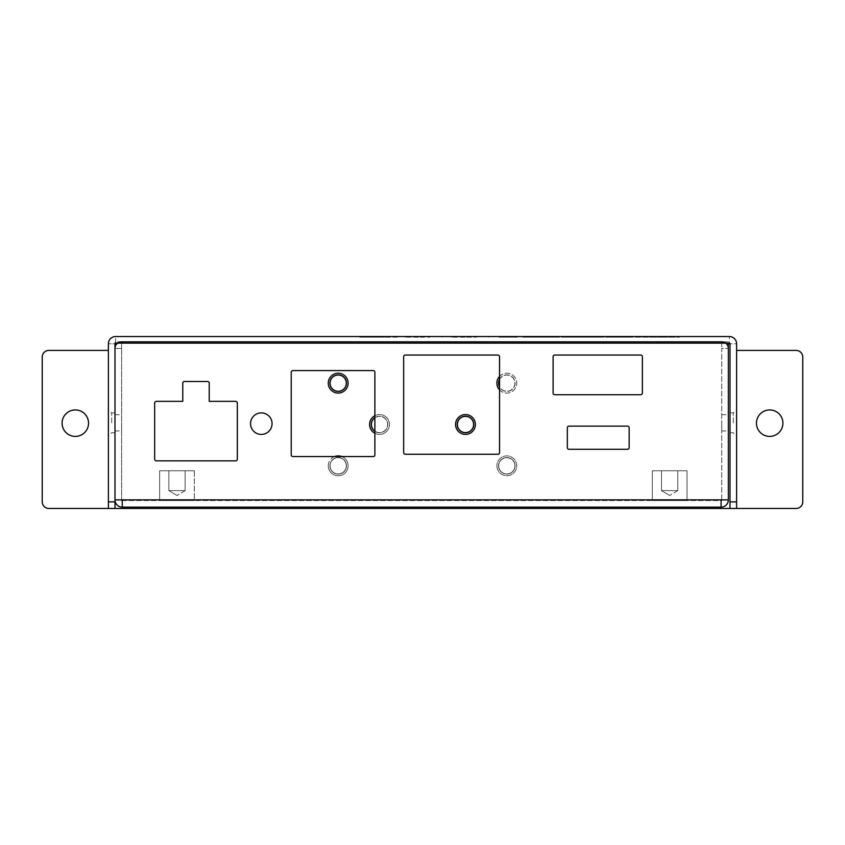 <?xml version="1.0" encoding="UTF-8"?>
<svg xmlns="http://www.w3.org/2000/svg" width="845" height="845" viewBox="0 0 845 845"><rect width="100%" height="100%" fill="white"/><g stroke="black" fill="none" stroke-linecap="round" stroke-linejoin="round"><path stroke-width="0.63" stroke-dasharray="4.22 3.17" d="M499.543 356.696A1.658 1.658 0 0 0 497.885 355.048L405.304 355.048A1.658 1.658 0 0 0 403.656 356.696L403.656 452.593A1.658 1.658 0 0 0 405.304 454.24L497.885 454.24A1.658 1.658 0 0 0 499.543 452.593L499.543 356.696M553.105 393.073A1.658 1.658 0 0 0 554.764 394.721L640.732 394.721A1.658 1.658 0 0 0 642.38 393.073L642.38 356.696A1.658 1.658 0 0 0 640.732 355.048L554.764 355.048A1.658 1.658 0 0 0 553.105 356.696L553.105 393.073M629.155 427.792A1.658 1.658 0 0 0 627.508 426.133L568.981 426.133A1.658 1.658 0 0 0 567.322 427.792L567.322 447.628A1.658 1.658 0 0 0 568.981 449.286L627.508 449.286A1.658 1.658 0 0 0 629.155 447.628L629.155 427.792M374.884 372.244A1.658 1.658 0 0 0 373.236 370.585L292.888 370.585A1.658 1.658 0 0 0 291.229 372.244L291.229 454.906A1.658 1.658 0 0 0 292.888 456.553L373.236 456.553A1.658 1.658 0 0 0 374.884 454.906L374.884 372.244M156.325 401.343A1.658 1.658 0 0 0 154.667 402.991L154.667 459.205A1.658 1.658 0 0 0 156.325 460.852L235.681 460.852A1.658 1.658 0 0 0 237.339 459.205L237.339 402.991A1.658 1.658 0 0 0 235.681 401.343L209.233 401.343L209.233 383.155A1.658 1.658 0 0 0 207.574 381.496L184.432 381.496A1.658 1.658 0 0 0 182.773 383.155L182.773 401.343L156.325 401.343M272.058 423.662A10.742 10.742 0 0 0 255.929 414.346A10.742 10.742 0 0 0 255.929 432.967A10.742 10.742 0 0 0 272.058 423.662M185.118 490.618L168.863 490.618L185.118 490.618L185.118 470.771L168.863 470.771L185.118 470.771L168.863 470.771L185.118 470.771L185.118 490.618L168.863 490.618L185.118 490.618L176.996 495.497L185.118 490.618M677.796 490.618L661.529 490.618L677.796 490.618L677.796 470.771L661.529 470.771L677.796 470.771L661.529 470.771L677.796 470.771L677.796 490.618L661.529 490.618L677.796 490.618L669.662 495.497L677.796 490.618M687.017 470.771L652.308 470.771L687.017 470.771L652.308 470.771L687.017 470.771L687.017 500.536L652.308 500.536L687.017 500.536L687.017 470.771M194.35 470.771L159.631 470.771L194.35 470.771L159.631 470.771L194.35 470.771L194.35 500.536L159.631 500.536L194.35 500.536L159.631 500.536L194.35 500.536L194.35 470.771M687.017 500.536L652.308 500.536L687.017 500.536M121.606 499.87A0.665 0.665 0 0 0 122.271 500.536L122.271 507.148A7.278 7.278 0 0 1 114.994 499.87L114.994 348.436L121.606 348.436L121.606 499.87L121.606 348.436L114.994 348.436A6.612 6.612 0 0 1 121.606 341.824L121.606 348.436L121.606 341.824L114.994 341.824L114.994 499.87L114.994 341.824L721.736 341.824A6.612 6.612 0 0 1 728.358 348.436L728.358 343.144M728.358 341.824L721.736 341.824L721.736 348.436L721.736 341.824L728.358 341.824M721.736 499.87L721.736 348.436L728.358 348.436L728.358 499.87L728.358 348.436L721.736 348.436L721.736 499.87A0.665 0.665 0 0 1 721.081 500.536L721.081 507.148L122.271 507.148M728.358 422.827L728.358 430.961L728.358 422.827M121.606 422.827L121.606 430.961L121.606 422.827M114.994 422.827L114.994 412.909L114.994 422.827M721.736 422.827L721.736 430.961L721.736 422.827M721.081 499.87L122.271 499.87L122.271 500.536L721.081 500.536L721.081 499.87L728.358 499.87A7.278 7.278 0 0 1 721.081 507.148M122.271 499.87L114.994 499.87M122.271 500.536L721.081 500.536M108.382 422.827L108.382 409.603L108.382 422.827M111.688 422.827L111.688 412.909L111.688 422.827M736.618 422.827L736.618 436.052L736.618 422.827M733.312 422.827L733.312 412.909L733.312 422.827M730.006 422.827L730.006 432.746L730.006 422.827M330.057 383.155A8.133 8.133 0 0 0 342.246 390.189A8.133 8.133 0 0 0 342.246 376.109A8.133 8.133 0 0 0 330.057 383.155M514.943 465.817A8.133 8.133 0 0 1 506.82 473.95A8.133 8.133 0 0 1 498.687 465.817A8.133 8.133 0 0 0 510.876 472.862A8.133 8.133 0 0 0 510.876 458.772A8.133 8.133 0 0 0 498.687 465.817A8.133 8.133 0 0 1 506.82 457.684A8.133 8.133 0 0 1 514.943 465.817M499.543 379.521A8.133 8.133 0 0 1 514.943 383.155A8.133 8.133 0 0 1 499.543 386.788M498.687 383.155A8.133 8.133 0 0 0 510.876 390.189A8.133 8.133 0 0 0 510.876 376.109A8.133 8.133 0 0 0 498.687 383.155M457.356 424.486A8.133 8.133 0 0 0 469.545 431.52A8.133 8.133 0 0 0 469.545 417.441A8.133 8.133 0 0 0 457.356 424.486M374.884 417.8A8.133 8.133 0 0 1 387.644 424.486A8.133 8.133 0 0 1 374.884 431.172M371.388 424.486A8.133 8.133 0 0 0 383.577 431.52A8.133 8.133 0 0 0 383.577 417.441A8.133 8.133 0 0 0 371.388 424.486M346.313 465.817A8.133 8.133 0 0 1 338.18 473.95A8.133 8.133 0 0 1 330.057 465.817A8.133 8.133 0 0 0 342.246 472.862A8.133 8.133 0 0 0 342.246 458.772A8.133 8.133 0 0 0 330.057 465.817A8.133 8.133 0 0 1 338.18 457.684A8.133 8.133 0 0 1 346.313 465.817M329.92 465.817A8.27 8.27 0 0 1 342.32 458.655A8.27 8.27 0 0 1 342.32 472.978A8.27 8.27 0 0 1 329.92 465.817A8.27 8.27 0 0 0 342.32 472.978A8.27 8.27 0 0 0 342.32 458.655A8.27 8.27 0 0 0 329.92 465.817M334.62 456.553A9.918 9.918 0 0 0 336.975 475.661A9.918 9.918 0 0 0 341.75 456.553M328.261 465.817A9.918 9.918 0 0 1 343.144 457.229A9.918 9.918 0 0 1 343.144 474.404A9.918 9.918 0 0 1 328.261 465.817M374.884 417.631A8.27 8.27 0 0 1 387.422 426.905A8.27 8.27 0 0 1 374.884 431.33M379.511 416.215A8.27 8.27 0 0 0 371.251 424.486A8.27 8.27 0 0 0 379.511 432.746A8.27 8.27 0 0 0 387.781 424.486A8.27 8.27 0 0 0 379.511 416.215M374.884 433.253A9.918 9.918 0 0 0 389.439 424.486A9.918 9.918 0 0 0 374.884 415.708M369.592 424.486A9.918 9.918 0 0 1 384.475 415.898A9.918 9.918 0 0 1 384.475 433.073A9.918 9.918 0 0 1 369.592 424.486M498.55 465.817A8.27 8.27 0 0 1 510.95 458.655A8.27 8.27 0 0 1 510.95 472.978A8.27 8.27 0 0 1 498.55 465.817A8.27 8.27 0 0 0 510.95 472.978A8.27 8.27 0 0 0 510.95 458.655A8.27 8.27 0 0 0 498.55 465.817M496.892 465.817A9.918 9.918 0 0 0 511.774 474.404A9.918 9.918 0 0 0 511.774 457.229A9.918 9.918 0 0 0 496.892 465.817A9.918 9.918 0 0 1 511.774 457.229A9.918 9.918 0 0 1 511.774 474.404A9.918 9.918 0 0 1 496.892 465.817M499.543 379.225A8.27 8.27 0 0 1 512.07 376.764A8.27 8.27 0 0 1 512.07 389.534A8.27 8.27 0 0 1 499.543 387.084M498.55 383.155A8.27 8.27 0 0 0 510.95 390.316A8.27 8.27 0 0 0 510.95 375.993A8.27 8.27 0 0 0 498.55 383.155M499.543 389.894A9.918 9.918 0 0 0 513.739 390.253A9.918 9.918 0 0 0 513.739 376.046A9.918 9.918 0 0 0 499.543 376.405M496.892 383.155A9.918 9.918 0 0 1 511.774 374.557A9.918 9.918 0 0 1 511.774 391.742A9.918 9.918 0 0 1 496.892 383.155M457.219 424.486A8.27 8.27 0 0 0 469.619 431.647A8.27 8.27 0 0 0 469.619 417.324A8.27 8.27 0 0 0 457.219 424.486M455.561 424.486A9.918 9.918 0 0 1 470.443 415.898A9.918 9.918 0 0 1 470.443 433.073A9.918 9.918 0 0 1 455.561 424.486M329.92 383.155A8.27 8.27 0 0 0 338.18 391.415A8.27 8.27 0 0 0 346.45 383.155A8.27 8.27 0 0 0 338.18 374.884A8.27 8.27 0 0 0 329.92 383.155M328.261 383.155A9.918 9.918 0 0 1 343.144 374.557A9.918 9.918 0 0 1 343.144 391.742A9.918 9.918 0 0 1 328.261 383.155M729.341 343.144L115.659 343.144L115.659 343.809L115.659 336.532A7.278 7.278 0 0 0 108.382 343.809L108.382 350.421L108.382 343.809L115.659 343.809L108.382 343.809L108.382 508.468L114.994 508.468L114.994 343.809A0.665 0.665 0 0 1 115.659 343.144L115.659 336.532L729.341 336.532A7.278 7.278 0 0 1 736.618 343.809L730.006 343.809A0.665 0.665 0 0 0 729.341 343.144L729.341 336.532L729.341 343.809L736.618 343.809L736.618 508.468L730.006 508.468L730.006 343.809M736.618 350.421L736.618 343.809L736.618 350.421L796.138 350.421A6.612 6.612 0 0 1 802.75 357.034L802.75 501.856A6.612 6.612 0 0 1 796.138 508.468L48.862 508.468A6.612 6.612 0 0 1 42.25 501.856L42.25 357.034A6.612 6.612 0 0 1 48.862 350.421L108.382 350.421M665.67 336.532L541.814 336.532L665.67 336.532L665.67 337.187L541.814 337.187L665.67 337.187M650.608 336.532L650.608 337.187M649.594 336.532L649.594 337.187M628.912 336.532L628.912 337.187M620.378 336.532L620.378 337.187M614.188 336.532L614.188 337.187M592.049 336.532L592.049 337.187M585.194 336.532L585.194 337.187M576.543 336.532L576.543 337.187M558.334 336.532L558.334 337.187M557.214 336.532L557.214 337.187M542.046 336.532L542.046 337.187L542.046 336.532M541.814 336.532L541.814 337.187M545.638 336.532L545.638 337.187M559.464 336.532L559.464 337.187M561.598 336.532L561.598 337.187L561.598 336.532M563.393 336.532L563.393 337.187M571.146 336.532L571.146 337.187M583.853 336.532L583.853 337.187M599.58 336.532L599.58 337.187M604.08 336.532L604.08 337.187M605.654 336.532L605.654 337.187M609.699 336.532L609.699 337.187M641.387 336.532L641.387 337.187M647.006 336.532L647.006 337.187M649.15 336.532L649.15 337.187L649.15 336.532M651.284 336.532L651.284 337.187M661.054 336.532L661.054 337.187M474.837 336.532L463.916 336.532L463.916 337.187L476.411 337.187L464.222 337.187L464.222 336.532L476.411 336.532L476.411 337.187L476.411 336.532L474.837 336.532L474.837 337.187M470.897 336.532L451.42 336.532L488.854 336.532L451.42 337.187L470.897 337.187M621.719 336.532L632.176 336.532L621.054 336.532L621.054 337.187L620.103 337.187L620.103 336.532L621.719 336.532L621.719 337.187L632.176 337.187L621.054 337.187M621.054 336.532L620.473 337.187L621.719 337.187M630.148 336.532L630.148 337.187M622.173 336.532L643.415 336.532L608.907 336.532L632.06 336.532L632.06 337.187L608.569 337.187L608.569 336.532L609.361 337.187L632.06 337.187L632.071 336.532L632.06 337.187L632.071 336.532L622.173 336.532L622.173 337.187M632.176 336.532L632.176 337.187L632.176 336.532M619.364 336.532L619.364 337.187M610.037 336.532L610.037 337.187M608.685 336.532L608.685 337.187M619.924 336.532L619.924 337.187M619.702 336.532L619.702 337.187M626.673 336.532L626.673 337.187M643.415 336.532L643.415 337.187M626.103 336.532L626.103 337.187M397.182 336.532L360.213 336.532L397.182 336.532L397.182 337.187L359.674 337.187L359.674 336.532L379.31 336.532L379.31 337.187L360.213 337.187L397.382 337.187L397.382 336.532L397.182 337.187M384.707 336.532L384.718 337.187L384.718 336.532L384.707 337.187L372.127 337.187L372.127 336.532L383.134 336.532L383.134 337.187L372.254 337.187L384.707 337.187L384.707 336.532M652.963 336.532L652.963 337.187L664.434 337.187L652.963 337.187L652.963 336.532L664.434 336.532L652.963 336.532M673.761 336.532L664.434 336.532L664.434 337.187L679.486 337.187L664.402 337.187L664.402 336.532L664.434 337.187L664.434 336.532L679.486 336.532L679.486 337.187L679.486 336.532L673.761 336.532L673.761 337.187M666.335 336.532L666.335 337.187M668.479 336.532L668.479 337.187M503.039 336.532L498.994 336.532L498.994 337.187L517.32 337.187L498.994 337.187L498.994 336.532L510.655 336.532L510.655 337.187L510.655 336.532L517.32 336.532L503.039 336.532L503.039 337.187M517.32 336.532L517.32 337.187L517.32 336.532M600.932 336.532L566.805 336.532L600.932 336.532L577.959 336.532L589.472 336.532L589.472 337.187L578.001 337.187L600.932 337.187L566.129 337.187L566.129 336.532L582.955 336.532L582.955 337.187L600.932 337.187L577.959 337.187L589.472 337.187L589.472 336.532L578.001 336.532L578.001 337.187L577.959 336.532L600.932 336.532L600.932 337.187L601.08 336.532L600.932 337.187M579.131 336.532L579.131 337.187M578.001 336.532L578.001 337.187L578.001 336.532M428.088 336.532L417.155 336.532L417.155 337.187L429.661 337.187L428.088 337.187L428.088 336.532L417.176 336.532L429.661 336.532L429.661 337.187L429.661 336.532L428.088 336.532M424.264 336.532L404.787 336.532L442.21 336.532L404.787 337.187L424.264 337.187M545.785 336.532L534.42 336.532L545.859 336.532L545.859 337.187L522.981 337.187L557.33 337.187L522.939 337.187L545.859 337.187L545.859 336.532L545.785 337.187M534.378 336.532L534.357 337.187M541.254 336.532L545.859 336.532L545.859 337.187L545.859 336.532L557.33 336.532L522.939 336.532L545.859 336.532L522.981 336.532L541.254 336.532L541.254 337.187M522.749 337.187L526.308 337.187L526.308 336.532L522.749 336.532L522.749 337.187M534.399 336.532L534.399 337.187L534.389 336.532M522.939 336.532L522.939 337.187M524.28 336.532L524.28 337.187M527.998 336.532L527.998 337.187M557.098 336.532L557.098 337.187M557.33 336.532L557.33 337.187L557.33 336.532M545.859 336.532L545.859 337.187M88.545 423.165A13.224 13.224 0 0 0 68.698 411.705A13.224 13.224 0 0 0 68.698 434.615A13.224 13.224 0 0 0 88.545 423.165M756.455 423.165A13.224 13.224 0 0 0 776.301 434.615A13.224 13.224 0 0 0 776.301 411.705A13.224 13.224 0 0 0 756.455 423.165M457.356 336.532L473.612 336.532M371.388 336.532L387.644 336.532M728.358 343.809L729.341 343.809M625.543 336.532L625.543 337.187M464.549 336.532L464.549 337.187M622.511 336.532L622.511 337.187M626.895 336.532L626.895 337.187M514.732 336.532L514.732 337.187M589.472 336.532L589.472 337.187L589.472 336.532M583.737 336.532L583.737 337.187M589.018 336.532L589.018 337.187M541.201 336.532L541.201 337.187M533.385 336.532L533.385 337.187M544.624 336.532L544.624 337.187M536.089 336.532L536.089 337.187M546.092 336.532L546.092 337.187M551.257 336.532L551.257 337.187M108.382 501.856L114.994 501.856M730.006 501.856L736.618 501.856M176.996 495.497L168.863 490.618L168.863 470.771L168.863 490.618L176.996 495.497M669.662 495.497L661.529 490.618L661.529 470.771L661.529 490.618L669.662 495.497M652.308 500.536L652.308 470.771L652.308 500.536M159.631 500.536L159.631 470.771L159.631 500.536M114.994 430.961L121.606 430.961M114.994 414.705L121.606 414.705M721.736 430.961L728.358 430.961M721.736 414.705L728.358 414.705M114.994 412.909L111.688 412.909L108.382 409.603M114.994 432.746L111.688 432.746L108.382 436.052M730.006 432.746L733.312 432.746L736.618 436.052M730.006 412.909L733.312 412.909L736.618 409.603M476.411 336.532L476.411 337.187M451.42 337.187L451.42 336.532M488.854 337.187L488.854 336.532M498.994 337.187L498.994 336.532M404.787 337.187L404.787 336.532M442.21 337.187L442.21 336.532"/><path stroke-width="1.27" d="M497.885 355.048A1.658 1.658 0 0 1 499.543 356.696L499.543 452.593A1.658 1.658 0 0 1 497.885 454.24L405.304 454.24A1.658 1.658 0 0 1 403.656 452.593L403.656 356.696A1.658 1.658 0 0 1 405.304 355.048L497.885 355.048M554.764 394.721A1.658 1.658 0 0 1 553.105 393.073L553.105 356.696A1.658 1.658 0 0 1 554.764 355.048L640.732 355.048A1.658 1.658 0 0 1 642.38 356.696L642.38 393.073A1.658 1.658 0 0 1 640.732 394.721L554.764 394.721M627.508 426.133A1.658 1.658 0 0 1 629.155 427.792L629.155 447.628A1.658 1.658 0 0 1 627.508 449.286L568.981 449.286A1.658 1.658 0 0 1 567.322 447.628L567.322 427.792A1.658 1.658 0 0 1 568.981 426.133L627.508 426.133M373.236 370.585A1.658 1.658 0 0 1 374.884 372.244L374.884 454.906A1.658 1.658 0 0 1 373.236 456.553L292.888 456.553A1.658 1.658 0 0 1 291.229 454.906L291.229 372.244A1.658 1.658 0 0 1 292.888 370.585L373.236 370.585M154.667 402.991A1.658 1.658 0 0 1 156.325 401.343L182.773 401.343L182.773 383.155A1.658 1.658 0 0 1 184.432 381.496L207.574 381.496A1.658 1.658 0 0 1 209.233 383.155L209.233 401.343L235.681 401.343A1.658 1.658 0 0 1 237.339 402.991L237.339 459.205A1.658 1.658 0 0 1 235.681 460.852L156.325 460.852A1.658 1.658 0 0 1 154.667 459.205L154.667 402.991M272.058 423.662A10.742 10.742 0 0 1 255.929 432.967A10.742 10.742 0 0 1 255.929 414.346A10.742 10.742 0 0 1 272.058 423.662M728.358 343.144L728.358 348.436A6.612 6.612 0 0 0 721.736 341.824L121.606 341.824A6.612 6.612 0 0 0 114.994 348.436L114.994 499.87L122.271 499.87L122.271 507.148A7.278 7.278 0 0 1 114.994 499.87M721.081 499.87L728.358 499.87L728.358 348.436L728.358 499.87A7.278 7.278 0 0 1 721.081 507.148L721.081 499.87L122.271 499.87M721.736 499.87A0.665 0.665 0 0 1 721.081 500.536M121.606 499.87A0.665 0.665 0 0 0 122.271 500.536M721.081 507.148L122.271 507.148M346.313 383.155A8.133 8.133 0 0 1 338.18 391.288A8.133 8.133 0 0 1 330.057 383.155A8.133 8.133 0 0 1 338.18 375.022A8.133 8.133 0 0 1 346.313 383.155M499.543 386.788A8.133 8.133 0 0 1 499.543 379.521M473.612 424.486A8.133 8.133 0 0 1 465.489 432.619A8.133 8.133 0 0 1 457.356 424.486A8.133 8.133 0 0 1 465.489 416.353A8.133 8.133 0 0 1 473.612 424.486M374.884 431.172A8.133 8.133 0 0 1 374.884 417.8M341.75 456.553A9.918 9.918 0 0 0 334.62 456.553M374.884 431.33A8.27 8.27 0 0 1 374.884 417.631M374.884 415.708A9.918 9.918 0 0 0 374.884 433.253M499.543 387.084A8.27 8.27 0 0 1 499.543 379.225M499.543 376.405A9.918 9.918 0 0 0 499.543 389.894M457.219 424.486A8.27 8.27 0 0 1 469.619 417.324A8.27 8.27 0 0 1 469.619 431.647A8.27 8.27 0 0 1 457.219 424.486M455.561 424.486A9.918 9.918 0 0 0 470.443 433.073A9.918 9.918 0 0 0 470.443 415.898A9.918 9.918 0 0 0 455.561 424.486M329.92 383.155A8.27 8.27 0 0 1 342.32 375.993A8.27 8.27 0 0 1 342.32 390.316A8.27 8.27 0 0 1 329.92 383.155M328.261 383.155A9.918 9.918 0 0 0 343.144 391.742A9.918 9.918 0 0 0 343.144 374.557A9.918 9.918 0 0 0 328.261 383.155M108.382 350.421L48.862 350.421A6.612 6.612 0 0 0 42.25 357.034L42.25 501.856A6.612 6.612 0 0 0 48.862 508.468L796.138 508.468A6.612 6.612 0 0 0 802.75 501.856L802.75 357.034A6.612 6.612 0 0 0 796.138 350.421L736.618 350.421M730.006 501.856L736.618 501.856L736.618 508.468L730.006 508.468L730.006 343.809L729.341 343.144L115.659 343.144A0.665 0.665 0 0 0 114.994 343.809L114.994 508.468L108.382 508.468L108.382 501.856L114.994 501.856M88.545 423.165A13.224 13.224 0 0 1 68.698 434.615A13.224 13.224 0 0 1 68.698 411.705A13.224 13.224 0 0 1 88.545 423.165M756.455 423.165A13.224 13.224 0 0 1 776.301 411.705A13.224 13.224 0 0 1 776.301 434.615A13.224 13.224 0 0 1 756.455 423.165M736.618 501.856L736.618 343.809A7.278 7.278 0 0 0 729.341 336.532L115.659 336.532A7.278 7.278 0 0 0 108.382 343.809L108.382 501.856M730.006 343.809A0.665 0.665 0 0 0 729.341 343.144M729.341 343.809L728.358 343.809"/></g></svg>
